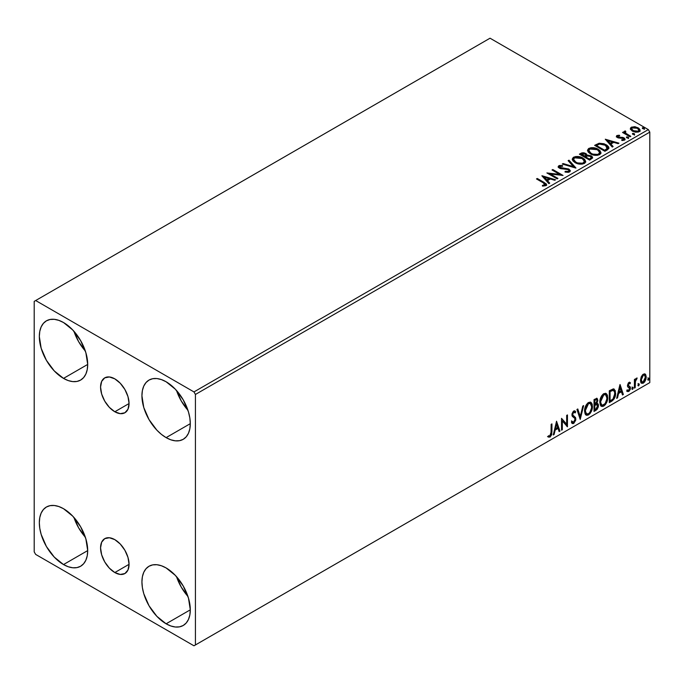 <?xml version="1.0" encoding="UTF-8"?>
<svg xmlns="http://www.w3.org/2000/svg" width="684" height="684" viewBox="0 0 684 684"><rect width="100%" height="100%" fill="white"/><g stroke="black" fill="none" stroke-linecap="round" stroke-linejoin="round"><path stroke-width="1.03" d="M114.818 411.759A20.144 11.637 60 0 1 101.651 394.01A20.144 11.637 60 0 1 104.737 377.859A20.144 11.637 60 0 1 114.818 378.859L120.264 383.262L124.89 389.495L127.976 396.617L129.062 403.534L114.818 411.759L109.363 407.365L104.737 401.123L101.651 394.01L100.565 387.084L101.651 381.416L104.737 377.859L109.363 376.961L114.818 378.859A20.144 11.637 60 0 1 127.976 396.617A20.144 11.637 60 0 1 124.89 412.76L120.264 413.658L114.818 411.759L129.062 403.534L127.976 409.203L124.89 412.76A20.144 11.637 60 0 1 114.818 411.759M114.818 572.542A20.144 11.637 60 0 1 101.651 554.792A20.144 11.637 60 0 1 104.737 538.65A20.144 11.637 60 0 1 114.818 539.642L120.264 544.045L124.89 550.278L127.976 557.4L129.062 564.317L114.818 572.542L109.363 568.148L104.737 561.915L101.651 554.792L100.565 547.867L101.651 542.198L104.737 538.65L109.363 537.752L114.818 539.642A20.144 11.637 60 0 1 127.976 557.4A20.144 11.637 60 0 1 124.89 573.543L120.264 574.44L114.818 572.542L129.062 564.317L127.976 569.994L124.89 573.543A20.144 11.637 60 0 1 114.818 572.542M176.54 576.689A34.2 19.751 -120 0 0 187.938 596.431L181.26 587.129L176.54 576.689M166.118 623.791A34.2 19.751 60 0 1 143.768 593.652A34.2 19.751 60 0 1 149.009 566.249A34.2 19.751 60 0 1 166.118 567.942L175.369 575.415L183.218 585.991L188.459 598.081L190.297 609.829L166.118 623.791L156.858 616.327L149.009 605.742L143.768 593.652L142.392 587.624L141.93 581.904L142.392 576.723L143.768 572.286L146.008 568.746L149.009 566.249L152.677 564.89L156.858 564.727L161.398 565.754L166.118 567.942A34.2 19.751 60 0 1 188.459 598.081A34.2 19.751 60 0 1 183.218 625.484L179.55 626.843L175.369 627.014L170.829 625.98L166.118 623.791L190.297 609.829L189.836 615.01L188.459 619.456L186.219 622.996L183.218 625.484A34.2 19.751 60 0 1 166.118 623.791M73.94 331.278A34.2 19.751 -120 0 0 85.338 351.029L78.66 341.718L73.94 331.278M63.518 378.389A34.2 19.751 60 0 1 41.168 348.25A34.2 19.751 60 0 1 46.409 320.839A34.2 19.751 60 0 1 63.518 322.532L72.769 330.004L80.618 340.589L85.859 352.67L87.697 364.427L63.518 378.389L54.258 370.916L46.409 360.331L41.168 348.25L39.33 336.502L39.792 331.321L41.168 326.875L43.408 323.335L46.409 320.839L50.077 319.488L54.258 319.317L58.798 320.351L63.518 322.532A34.2 19.751 60 0 1 85.859 352.67A34.2 19.751 60 0 1 80.618 380.082L76.95 381.441L72.769 381.604L68.229 380.578L63.518 378.389L87.697 364.427L87.236 369.599L85.859 374.045L83.619 377.585L80.618 380.082A34.2 19.751 60 0 1 63.518 378.389M176.54 390.513A34.2 19.751 -120 0 0 187.938 410.263L181.26 400.952L176.54 390.513M166.118 437.623A34.2 19.751 60 0 1 143.768 407.484A34.2 19.751 60 0 1 149.009 380.073A34.2 19.751 60 0 1 166.118 381.775L175.369 389.239L183.218 399.824L188.459 411.913L189.836 417.941L190.297 423.661L166.118 437.623L161.398 434.366L156.858 430.151L149.009 419.566L143.768 407.484L141.93 395.737L142.392 390.555L143.768 386.109L146.008 382.57L149.009 380.073L152.677 378.722L156.858 378.551L161.398 379.586L166.118 381.775A34.2 19.751 60 0 1 188.459 411.913A34.2 19.751 60 0 1 183.218 439.316L179.55 440.676L175.369 440.838L170.829 439.812L166.118 437.623L190.297 423.661L189.836 428.842L188.459 433.28L186.219 436.819L183.218 439.316A34.2 19.751 60 0 1 166.118 437.623M73.94 517.446A34.2 19.751 -120 0 0 85.338 537.196L78.66 527.886L73.94 517.446M63.518 564.556A34.2 19.751 60 0 1 41.168 534.418A34.2 19.751 60 0 1 46.409 507.015A34.2 19.751 60 0 1 63.518 508.708L72.769 516.172L80.618 526.757L85.859 538.847L87.697 550.594L63.518 564.556L54.258 557.092L46.409 546.507L41.168 534.418L39.792 528.39L39.33 522.67L39.792 517.489L41.168 513.043L43.408 509.512L46.409 507.015L50.077 505.656L54.258 505.493L58.798 506.519L63.518 508.708A34.2 19.751 60 0 1 85.859 538.847A34.2 19.751 60 0 1 80.618 566.249L76.95 567.609L72.769 567.78L68.229 566.745L63.518 564.556L87.697 550.594L87.236 555.776L85.859 560.222L83.619 563.753L80.618 566.249A34.2 19.751 60 0 1 63.518 564.556M34.2 301.379L34.2 551.868L35.662 554.408L193.965 645.799L649.8 382.621L195.427 644.952L195.427 394.463L649.8 132.132L649.8 382.621L649.8 132.132L648.338 129.592L193.965 391.923L35.662 300.532L490.035 38.201L648.338 129.592L490.035 38.201L34.2 301.379L34.2 551.868L35.662 554.408L193.965 645.799L195.427 644.952L195.427 394.463L193.965 391.923L35.662 300.532L34.2 301.379M644.755 373.866L645.482 374.345L643.353 374.148L641.224 376.807L640.626 381.757L641.481 383.168L643.02 383.279L644.627 381.963L645.858 379.458L646.252 376.978L645.67 374.584L644.576 373.832L642.721 374.61L641.224 376.807L640.463 380.321L641.635 383.271L643.353 383.108L646.252 376.978L645.072 374.003M634.41 388.119L635.197 387.666L635.453 381.048L637.172 378.013L636.103 378.474L635.197 380.278L635.197 379.004L634.41 379.466L634.41 388.119L635.197 387.666L635.325 381.715L637.172 378.013L635.197 380.278L635.197 379.004L634.41 379.466L634.41 388.119M629.323 383.391L628.408 383.168L629.998 383.835L630.46 382.818L629.733 382.347L630.46 382.818L628.938 382.467L628.28 383.049L627.45 385.947L627.878 387.033L629.485 387.837L629.613 389.068L628.921 390.35L627.63 390.213L627.177 391.274L628.801 391.513L630.246 389.452L630.323 387.11L628.228 385.109L628.818 383.63L629.998 383.835L630.46 382.818L628.938 382.467L627.442 385.605L627.69 386.793L629.673 388.546L628.707 390.504L627.63 390.213L627.519 391.599L626.937 391.257M611.667 401.252L614.172 398.84L615.497 394.822L615.258 390.641L613.591 388.914L609.29 390.778L609.29 402.628L611.667 401.252L611.086 400.909L609.29 401.953L611.086 400.909L611.667 401.252C614.412 399.242 615.72 396.558 615.6 393.206L614.164 389.111L613.283 388.897L609.29 390.778L609.29 402.628L611.667 401.252M594.028 411.435L597.106 409.4L598.363 406.783L598.32 404.304L596.884 403.398L597.842 400.32L596.901 398.327L594.028 399.584L594.028 411.435L596.08 410.255L598.5 405.492L597.748 403.551L596.884 403.398L597.842 400.32L597.132 398.413L594.028 399.584L594.028 411.435M580.22 419.412L583.64 405.586L582.777 406.082L580.28 416.513L577.783 408.964L576.928 409.459L580.22 419.412L583.64 405.586L582.777 406.082L580.28 416.513L577.783 408.964L576.928 409.459L580.22 419.412M562.325 429.74L562.325 420.925L567.455 426.773L567.455 414.932L566.668 415.385L566.668 424.217L561.538 418.343L561.538 430.193L562.325 429.74L561.538 429.518L562.325 429.74L562.325 420.925L567.455 426.773L567.455 414.932L566.668 415.385L566.668 424.217L561.538 418.343L561.538 430.193L562.325 429.74M548.123 436.879L550.056 437.127L549.474 436.785L551.013 434.733L551.347 431.553L549.474 436.785L550.056 437.127L551.937 431.886L551.347 431.553L551.347 424.225L551.347 431.553L551.937 431.886L551.937 423.892L551.15 424.345L551.005 434.391L550.047 435.913L548.525 435.734L548.123 436.879L550.056 437.127L551.731 434.631L551.937 423.892L551.15 424.345L551.15 432.228L550.047 435.913L548.525 435.734L548.517 437.144M556.537 421.233L553.253 434.981L554.108 434.485L555.16 430.074L558.05 428.415L559.102 431.604L559.957 431.108L556.537 421.233L553.253 434.981L554.108 434.485L555.16 430.074L558.05 428.415L559.102 431.604L559.957 431.108L556.537 421.233M574.543 412.589L573.166 411.871L575.124 412.931L575.74 411.845L574.928 410.913L573.765 410.981L571.927 414.812L572.337 416.376L574.825 418.437L575.09 419.454L573.654 422.284L572.046 421.241L571.405 422.216L572.38 423.567L573.705 423.473L575.74 420.198L575.577 417.573L573.089 415.444L572.722 414.299L573.525 412.366L574.432 412.136L575.124 412.931L575.74 411.845L574.432 410.785L573.295 411.341L572.029 413.794L572.029 415.684L574.697 418.249L575.082 419.66L573.654 422.284L572.628 422.156L572.046 421.241L571.405 422.216L571.858 423.063L573.705 423.473L572.098 423.345M584.555 411.033L585.076 413.846L586.769 415.333L588.514 414.923L590.258 413.307L592.395 407.51L592.233 404.415L591.498 402.867L590.215 402.072L587.992 402.808L586.308 404.757L585.017 407.784L584.555 411.033L586.179 415.111L588.514 414.923C591.19 412.606 592.498 409.776 592.447 406.416L590.831 402.295L588.454 402.5C585.795 404.842 584.495 407.69 584.555 411.033M599.817 402.226L600.338 405.031L602.031 406.518L603.775 406.116L605.52 404.492L607.657 398.704L607.495 395.608L606.759 394.061L605.477 393.266L603.254 394.001L601.561 395.951L600.27 398.969L599.817 402.226L601.441 406.305L603.775 406.116C606.443 403.799 607.76 400.961 607.708 397.609L606.092 393.48L603.716 393.693C601.056 396.036 599.757 398.875 599.817 402.226M619.943 384.63L616.652 398.37L617.515 397.874L618.567 393.471L621.448 391.804L622.5 394.993L623.363 394.497L620.072 384.553L616.652 398.37L617.515 397.874L618.567 393.471L621.448 391.804L622.5 394.993L623.363 394.497L619.943 384.63M631.913 388.726L632.281 389.401L632.854 389.076L633.068 387.409L631.948 388.367L632.572 389.333L633.23 387.965L632.572 387.358L631.913 388.726L632.572 389.333M637.958 385.237L638.334 385.913L638.899 385.588L639.112 383.912L638.001 384.87L638.617 385.844L639.275 384.476L638.617 383.869L637.958 385.237L638.617 385.844M647.825 379.543L648.201 380.219L648.765 379.885L648.979 378.218L647.868 379.175L648.483 380.15L649.142 378.782L648.483 378.175L647.825 379.543L648.483 380.15M630.443 129.165L632.332 131.14L635.581 132.209L638.343 132.029L640.002 130.764L639.959 129.678L638.753 128.207L635.179 126.771L631.494 127.13L630.443 128.122L630.443 129.165L632.332 131.14L639.087 131.696L640.087 130.293L638.121 127.805L634.692 126.702L631.332 127.215L630.349 129.31M624.184 132.183L624.543 131.14L624.406 133.32L623.304 132.679L624.406 133.32L624.406 132.645L623.304 132.003L623.098 132.799L623.304 132.003L622.517 132.457L630.015 136.791L630.802 136.33L625.629 133.141L625.091 132.345L625.826 131.619L625.407 130.935L624.201 131.473L624.406 132.645L623.304 132.003L622.517 132.457L630.015 136.791L630.802 136.33L625.834 133.32L625.407 130.935L624.116 131.815M622.688 140.519L623.526 140.297L623.526 139.621L621.653 139.792L621.893 140.459L624.535 140.109L625.116 139.28L624.03 137.894L624.03 138.57L622.611 138.048L624.03 138.57L624.03 137.894L622.611 137.373L622.611 138.048L620.559 138.023L622.611 138.048L622.611 137.373L620.559 137.339L620.559 138.023L619.388 138.065L620.559 138.023L620.559 137.339L619.003 137.356L619.003 138.031L618.533 137.92L619.003 138.031L619.003 137.356L618.131 137.065L618.131 137.749L617.883 136.048L619.687 135.919L619.507 135.278L619.507 135.894L619.507 135.278L616.617 135.765L616.566 136.851L618.028 137.852L623.483 138.501L623.705 139.485L621.653 139.792L621.893 140.459L624.714 139.989L624.689 138.382L622.611 137.373L618.319 137.168L617.737 136.159L619.687 135.919L618.823 135.235L616.917 135.543L616.917 136.219L618.259 135.911M607.272 149.916L608.888 148.36L608.623 146.906L607.059 145.307L603.998 143.751L599.235 143.23L594.627 145.367L604.887 151.292L607.272 149.916L608.948 147.941L606.204 144.76L598.996 143.281L594.627 145.367L604.887 151.292L607.272 149.916M586.949 155.43L585.726 153.447L585.726 154.122L582.939 153.378L580.819 154.02L585.726 154.122L585.726 153.447L580.819 153.344L580.819 154.02L579.955 154.516L580.819 153.344L579.374 154.182L589.634 160.107L592.575 157.987L592.404 156.918L591.19 155.841L586.949 155.259L586.291 153.832L583.974 152.797L581.93 152.848L579.374 154.182L589.634 160.107L592.626 157.662L591.19 155.841L586.983 154.994L586.983 155.67M575.817 168.076L568.977 160.176L568.122 160.672L573.406 166.614L563.129 163.553L562.274 164.049L575.954 167.999L568.977 160.176L568.122 160.672L573.406 166.614L563.129 163.553L562.274 164.049L575.817 168.076M557.93 178.404L550.295 174.001L563.06 175.446L552.8 169.521L552.014 169.974L559.666 174.394L546.884 172.941L557.144 178.857L557.93 178.404L550.295 174.001L563.06 175.446L552.8 169.521L552.014 169.974L559.666 174.394L546.884 172.941L557.144 178.857L557.93 178.404M543.318 182.876L545.199 184.629L542.412 185.39L542.805 186.074L545.926 185.638L546.619 184.817L546.277 183.91L537.282 178.481L536.487 178.934L543.318 182.876L544.866 185.039L542.412 185.39L542.805 186.074L545.926 185.638L546.627 184.697L544.207 182.483L537.282 178.481L536.487 178.934L543.318 182.876M541.882 175.822L548.85 183.645L549.714 183.15L547.482 180.644L550.364 178.977L554.707 180.268L555.562 179.772L542.01 175.745L548.85 183.645L549.714 183.15L547.482 180.644L550.364 178.977L554.707 180.268L555.562 179.772L541.882 175.822M569.575 171.983L570.251 170.513L568.712 168.999L559.751 167.392L559.888 166.34L562.573 166.306L562.564 165.588L559.674 165.434L558.272 166.315L558.683 167.631L560.307 168.58L568.165 169.581L568.968 170.47L568.609 171.316L565.146 171.351L565.027 172.026L568.549 172.342L570.319 170.915L568.968 169.136L560.153 167.691L559.888 166.34L562.573 166.306L562.564 165.588L558.845 165.725L558.195 166.682L559.401 168.17L568.165 169.581L568.994 170.649L568.464 171.41L565.146 171.351L565.027 172.026L569.575 171.983M575.073 162.638L578.288 163.895L582.127 164.143L584.811 163.151L585.684 161.373L584.538 159.235L581.939 157.542L575.808 156.525L573.312 157.388L572.269 158.996L572.944 160.877L575.073 162.638C577.963 164.34 581.058 164.613 584.384 163.442L585.692 161.544L582.922 158.047C580.006 156.311 576.886 156.046 573.534 157.243L572.26 159.15L575.073 162.638M590.335 153.823L593.55 155.08L597.38 155.336L600.065 154.345L600.937 152.566L599.791 150.42L597.696 148.984L594.935 147.966L591.061 147.71L588.573 148.573L587.522 150.189L588.206 152.07L590.335 153.823C593.216 155.533 596.32 155.798 599.637 154.627L600.945 152.737L598.175 149.24C595.268 147.505 592.139 147.231 588.796 148.437L587.522 150.343L590.335 153.823M605.28 139.22L612.257 147.043L613.112 146.547L610.88 144.042L613.762 142.375L618.105 143.666L618.96 143.17L605.28 139.22L612.257 147.043L613.112 146.547L610.88 144.042L613.762 142.375L618.105 143.666L618.96 143.17L605.28 139.22M626.792 137.817L627.938 138.048L628.502 137.475L626.954 136.826L626.39 137.151L626.792 137.817L628.305 137.929L628.109 137.056L626.595 136.945L626.792 137.817L626.595 136.945M632.837 134.32L633.991 134.551L634.555 133.978L633.008 133.329L632.435 133.662L632.837 134.32L634.35 134.432L634.154 133.56L632.64 133.448L632.837 134.32L632.64 133.448M642.704 128.626L643.858 128.857L644.422 128.284L642.875 127.634L642.302 127.959L642.704 128.626L644.217 128.737L644.02 127.865L642.507 127.754L642.704 128.626L642.507 127.754M546.61 185.227L545.165 183.739L537.077 179.276L537.282 178.481L537.282 179.157L544.207 183.158L544.207 182.483L544.207 183.158L546.559 185.022M545.208 185.116L544.558 185.843L542.412 186.065L544.199 185.928L544.199 185.253L544.199 185.928L544.866 185.715L545.097 184.842M545.208 185.193L545.208 184.518L544.866 185.039M542.566 176.592L554.784 180.217L542.566 176.592M547.482 181.32L547.482 180.644L549.312 183.38L547.482 181.32M544.421 177.891L546.764 180.516L548.97 179.242L548.97 178.567L548.97 179.242L546.764 180.516L544.421 177.216L548.97 178.567L546.764 179.841L544.421 177.216L544.421 177.891M548.115 173.65L559.666 175.07L559.666 174.394L559.666 175.07L548.115 173.65M552.595 170.316L552.8 169.521L552.8 170.196L561.846 175.42L552.595 170.316M550.295 174.677L550.295 174.001L550.295 174.677L557.34 178.746L550.295 174.677M568.985 171.402L567.694 172.317L565.146 172.052L565.146 171.351L565.146 172.026L568.464 172.086L568.908 170.974M558.264 167.024L558.845 165.725L558.845 166.409L562.564 166.263L562.564 165.588L562.564 166.306L559.674 166.109L558.195 167.332M559.623 167.229L559.888 166.34M559.888 167.016L560.153 168.367L560.153 167.691L560.153 168.367L561.949 168.854L561.949 168.178L561.949 168.854L563.949 168.88L563.949 168.204L563.949 168.88L568.968 169.812L568.968 169.136L570.268 171.231M570.251 171.188L567.882 169.341L560.974 168.7L559.546 167.341M563.043 164.28L563.129 163.553L563.129 164.237L573.406 167.289L573.406 166.614L573.406 167.289L563.043 164.28M568.515 161.125L568.977 160.176L568.977 160.86L575.27 167.913L568.977 160.86L568.515 161.125M572.294 159.5L573.534 157.927C576.886 156.722 580.006 156.987 582.922 158.731L582.922 158.047L585.658 161.877M585.684 162.048L583.785 159.287L579.681 157.448L574.577 157.465L572.764 158.534L572.269 159.671M584.239 161.253L583.298 163.519L579.416 164.04L575.159 162.399L573.611 159.945M584.367 162.031L583.298 163.519C580.639 164.451 578.16 164.228 575.86 162.852L573.637 159.748M574.62 157.833L582.127 158.508L584.375 161.236L583.298 162.843C580.639 163.767 578.16 163.544 575.86 162.176L573.602 159.381L574.62 157.833L576.458 157.286L581.34 158.098L583.426 159.458L584.341 160.92L583.931 162.356L582.469 163.202L577.493 162.92L575.159 161.723L573.748 160.107L573.688 158.902L574.62 157.833M586.949 155.259L586.949 155.935L591.19 156.516L591.19 155.841L592.575 157.987M592.583 158.021L590.283 156.097L586.949 155.935M591.292 158.107L589.369 159.714L585.555 157.517L585.555 156.841L587.325 155.952L590.403 156.294L591.292 157.44L590.266 159.192L591.207 157.765M585.846 155.644L584.504 156.91L581.212 155.012L582.033 153.857L584.957 153.909L585.846 155.012L584.905 156.679L585.743 155.328M584.905 155.995L584.504 156.91L584.905 155.995L581.212 154.336L581.212 155.012L584.504 156.91L584.504 156.234L581.212 154.336L583.084 153.49L584.649 153.755L585.846 154.969L584.905 155.995M590.266 158.517L589.369 159.714L590.266 158.517L589.369 159.039L585.555 156.841L585.555 157.517L589.369 159.714L589.369 159.039L585.555 156.841L587.718 155.858L589.745 155.995L591.292 157.431L590.266 158.517M587.547 150.694L588.796 149.112C592.139 147.915 595.268 148.18 598.175 149.916L598.175 149.24L600.92 153.071M600.937 153.242L599.047 150.48L594.935 148.642L589.839 148.659L588.026 149.719L587.522 150.865M599.492 152.447L598.56 154.712L594.678 155.234L590.42 153.592L588.873 151.13M599.629 153.225L598.56 154.712C595.892 155.636 593.413 155.413 591.121 154.045L588.898 150.933M589.882 149.026L597.389 149.693L599.629 152.429L598.56 154.037C595.892 154.96 593.413 154.738 591.121 153.37L588.864 150.574L589.882 149.026L591.72 148.479L596.602 149.292L598.688 150.651L599.594 152.113L599.184 153.549L597.731 154.396L592.754 154.114L590.42 152.917L589.01 151.301L588.941 150.095L589.882 149.026M608.794 147.941L606.204 145.435L601.971 143.922L598.586 144.05L595.217 145.709L596.183 144.478L596.183 145.153L598.996 143.956L598.996 143.281L598.996 143.956L606.204 145.435L606.204 144.76L608.905 148.283M607.546 148.308L607.161 149.249L604.622 150.907L596.474 146.196L604.622 150.907L604.622 150.232L596.474 145.521L596.474 146.196L596.474 145.521L599.543 144.076L605.408 145.213L607.324 149.052L607.546 148.343L605.477 149.745L605.477 150.42L607.324 149.052L607.324 148.368L604.622 150.232L604.622 150.907L605.477 149.745L604.622 150.232L596.474 145.521L599.543 144.076L602.741 144.144L606.528 145.991L607.495 148.009M607.546 148.343L607.546 147.667L607.324 148.368M605.964 139.981L618.191 143.614L605.964 139.981M610.88 144.717L610.88 144.042L612.719 146.778L610.88 144.717M607.819 141.289L610.162 143.914L612.368 142.64L612.368 141.964L612.368 142.64L610.162 143.914L607.819 140.613L612.368 141.964L610.162 143.238L607.819 140.613L607.819 141.289M618.131 137.065L617.883 136.048M625.065 139.639L624.03 138.57L625.048 139.596M616.455 136.655L616.917 135.543L616.378 136.304L617.378 137.544L623.278 138.373L623.526 140.297L623.278 139.049M623.834 139.656L623.859 139.143L623.526 139.621M618.823 135.911L616.429 136.697M623.526 140.297L622.637 140.519M618.131 137.749L617.737 136.834M628.365 137.92L626.527 137.664L628.109 137.732L628.109 137.056L628.305 138.604M628.305 137.929L628.109 137.056M624.543 131.14L624.543 131.815L625.407 131.619L625.407 130.935L625.45 131.696L624.124 132.345M625.167 132.559L625.338 131.738M625.338 132.422L625.834 133.996L625.834 133.32L625.834 133.996L628.28 135.552L628.28 134.876L628.28 135.552L630.212 136.672L625.963 134.107L625.073 132.807M632.606 134.149L634.154 134.235L634.154 133.56L634.35 135.116M634.35 134.432L634.154 133.56M634.41 134.432L632.572 134.175M640.002 131.439L639.284 129.336L635.65 127.54L632.05 127.575L630.391 128.968L631.332 127.215L631.332 127.899L634.692 127.386L634.692 126.702L634.692 127.386L638.121 128.481L638.121 127.805L640.044 130.627M638.83 130.524L638.172 131.85L635.539 132.192L632.657 131.063L631.614 129.148M631.631 129.096L633.127 131.371L631.623 129.062L632.016 127.908L637.343 128.259L638.873 130.131L638.172 131.85L638.813 130.464L638.172 131.166L633.127 130.695L633.127 131.371L638.172 131.85L638.172 131.166L635.539 131.516L633.658 130.96L631.58 128.746L632.52 127.617L634.914 127.438L637.813 128.566L638.813 130.456M642.473 128.455L644.02 128.541L644.02 127.865L644.217 129.413M644.217 128.737L644.02 127.865M644.277 128.737L642.438 128.472M548.97 178.567L546.764 179.841L544.421 177.216L548.97 178.567M612.368 141.964L610.162 143.238L607.819 140.613L612.368 141.964M547.927 436.811L549.474 436.785L547.533 436.537M556.408 421.789L559.957 431.108L558.913 431.031L559.375 430.766L556.408 421.789M557.46 428.073L558.05 428.415L557.46 428.073L554.579 429.74L555.16 430.074L554.579 429.74L553.527 434.143L554.108 434.485L553.441 434.195L554.579 429.74L557.46 428.073M556.015 423.712L554.912 428.329L555.502 428.663L554.912 428.329L556.015 423.712L557.708 427.389L555.502 428.663L556.605 424.054L556.015 423.712M561.538 418.42L566.668 424.217L561.538 418.42M566.874 415.265L566.874 426.388L566.874 415.265M566.951 426.483L567.455 426.773L566.951 426.483M561.744 420.583L562.325 420.925L561.744 420.583L561.744 429.398L561.744 420.583M573.654 422.284L572.551 422.079M571.456 420.899L573.064 421.951M575.159 411.512L574.688 412.341L575.159 411.512M573.756 412.204L573.166 411.871L572.132 413.965L572.722 414.299L573.756 412.204L573.166 411.871L573.842 411.794M573.192 415.556L572.132 413.965L572.611 415.222L574.167 416.171L573.192 415.556M575.877 419.01L573.585 415.838L575.877 419.01L575.287 418.676L573.124 423.131L573.705 423.473L575.877 419.01M571.944 423.302L574.047 422.293L575.261 419.258L574.782 416.864L572.251 414.709L572.192 413.401L573.166 411.871M575.159 417.659L574.996 417.231M572.482 422.071L571.713 421.404M577.39 409.194L580.28 416.513L577.39 409.194M582.862 406.031L579.895 418.437L582.862 406.031M590.531 402.149L592.447 406.416L591.865 406.082C591.916 409.434 590.6 412.272 587.932 414.581L588.514 414.923L585.897 414.914M585.487 414.709L587.017 414.957L588.394 414.282L590.925 410.691L591.865 406.082L590.916 402.534M586.513 413.692L584.931 411.819L585.316 406.997L587.53 403.611L589.865 403.286M590.095 403.457L587.907 403.355L590.377 403.586L591.66 406.869C591.711 409.579 590.651 411.862 588.488 413.726L586.65 413.863L584.76 410.229L586.359 413.658M585.35 410.571L588.488 403.697L587.907 403.355L584.76 410.229L585.35 410.571L585.752 407.818L587.094 405.031L588.856 403.517L590.591 403.722L591.489 405.27L591.617 407.758L589.89 412.418L588.488 413.726L587.103 414.034L586.094 413.384L585.35 410.571M596.807 398.31L597.842 400.32L597.26 399.986L596.816 402.106M596.303 403.064L596.884 403.398L596.303 403.064M597.423 403.423L598.5 405.492L597.91 405.15L595.49 409.913L596.08 410.255L595.49 409.913L594.028 410.759L596.277 409.314L597.312 407.801L597.91 405.15L597.337 403.346M596.73 402.303L597.26 399.986L596.679 398.173M597.226 399.43L597.123 398.926M596.841 404.518L595.884 404.21L596.474 404.543L595.884 404.21L594.627 404.791L595.217 405.133L594.234 405.022L594.815 405.364L596.474 404.543L597.713 405.945L595.721 409.246L594.234 409.425L594.234 405.022L596.02 404.184L596.952 404.706M596.32 399.618L594.234 400.012L596.653 399.678L597.055 400.798L595.217 403.911L594.234 403.808L594.234 400.012L596.123 399.37M594.815 404.141L594.815 400.345L594.234 400.012L594.234 403.808L594.815 404.141L594.815 400.345L596.628 399.661L597.055 400.798L596.585 402.637L594.815 404.141M596.474 404.543L597.636 405.313L597.175 407.903L594.815 409.767L594.815 405.364L594.234 405.022L594.234 409.425L594.815 409.767L594.815 405.364L597.175 404.629L596.585 404.287M605.793 393.343L607.708 397.609L607.118 397.267C607.17 400.627 605.862 403.457 603.185 405.774L603.775 406.116L601.159 406.108M600.749 405.894L602.279 406.151L603.647 405.467L606.186 401.884L607.118 397.267L606.169 393.719M601.775 404.885L600.193 403.013L600.424 398.669L602.433 395.113L603.895 394.258L605.118 394.48M605.349 394.651L603.16 394.548L605.639 394.771L606.922 398.062C606.973 400.764 605.913 403.047 603.75 404.911L601.903 405.048L600.022 401.423L601.621 404.842M600.603 401.764L603.75 394.89L603.16 394.548L600.022 401.423L600.603 401.764L601.005 399.011L602.356 396.216L604.117 394.711L605.853 394.916L606.742 396.464L606.879 398.943L605.152 403.603L602.356 405.227L601.356 404.569L600.603 401.764M613.864 388.974L615.6 393.206L615.01 392.864C615.13 396.216 613.822 398.9 611.086 400.909L613.24 399.037L614.702 395.617L614.907 391.291L613.804 388.931M613.368 390.29L614.719 392.377L614.446 396.318L613.035 398.943L610.077 400.952L610.077 391.539L613.368 390.29L612.274 389.923L612.864 390.256L612.274 389.923L610.008 390.897L610.59 391.239L609.487 391.197L610.077 391.539L612.864 390.256C614.266 390.47 614.916 391.607 614.813 393.659L613.035 398.943L610.077 400.952L609.487 400.619L610.077 400.952L610.077 391.539L609.487 391.197L609.487 400.619L609.487 391.197L612.009 389.974L613.215 390.154M612.864 390.256L613.685 390.419L613.103 390.085M619.807 385.186L622.773 394.164L623.363 394.497L622.312 394.429L622.773 394.164L619.807 385.186M620.858 391.47L621.448 391.804L620.858 391.47L617.977 393.129L618.567 393.471L617.977 393.129L616.925 397.541L617.515 397.874L616.84 397.584L617.977 393.129L620.858 391.47M619.422 387.11L618.319 391.727L618.9 392.06L618.319 391.727L619.422 387.11L621.106 390.786L618.9 392.06L620.003 387.452L619.422 387.11M630.46 382.818L629.451 382.134M629.879 382.484L629.46 383.408L629.879 382.484M629.417 383.493L628.408 383.168L627.638 384.767L628.228 385.109L628.989 383.502L629.998 383.835M628.989 383.502L628.408 383.168L628.998 383.143M629.434 386.298L627.638 384.767L628.399 385.819M630.203 386.862L629.622 386.52L629.879 387.708L630.46 388.05L630.203 386.862L628.416 385.785M627.989 385.614L628.622 385.887M627.177 391.274L628.801 391.513L630.46 388.05L629.879 387.708L628.211 391.171L628.801 391.513L626.587 390.94M628.707 390.504L627.63 390.213M627.04 389.871L628.126 390.162M627.69 386.793L629.485 387.837M628.057 387.084L628.724 387.341M627.271 391.376L628.399 391.051L629.468 389.606L629.879 387.708L629.417 386.28M627.826 385.451L628.408 383.168M631.982 387.024L632.572 387.358M633.23 387.965L632.64 387.631L631.939 389.016M631.905 389.034L632.606 387.306M634.615 379.346L635.197 380.278L634.615 379.346M635.744 378.945L636.428 378.166L636.214 378.816L636.795 379.15L635.795 378.902M635.017 380.176L634.735 381.373L635.325 381.715L634.735 381.373L634.615 384.417L635.197 384.759L634.615 384.417L634.615 387.324L635.197 387.666L634.41 387.443L635.06 380.039M638.035 383.527L638.617 383.869M639.275 384.476L638.694 384.134L637.992 385.528M637.958 385.537L638.651 383.818M645.482 374.345L644.892 374.011L646.252 376.978L645.662 376.645L642.772 382.766L643.353 383.108L641.361 383.066M640.899 382.835L643.105 382.553L644.961 379.988L645.653 376.243L644.704 373.823M644.234 375.012L642.772 374.875L644.542 375.131L645.457 377.44L643.353 382.048L642.105 382.134L640.66 379.534L641.831 381.911L641.293 381.621L640.66 379.534L641.164 377.021L642.515 375.037L644.08 374.875M641.25 379.877L643.353 375.208L642.772 374.875L640.66 379.534L641.25 379.877L642.413 376.114L643.61 375.089L644.661 375.208L645.431 378.038L644.294 381.168L642.413 382.253L641.25 379.877M647.902 377.833L648.483 378.175M649.142 378.782L648.56 378.44L647.859 379.825M647.825 379.842L648.518 378.124M557.708 427.389L555.502 428.663L556.605 424.054L557.708 427.389M621.106 390.786L618.9 392.06L620.003 387.452L621.106 390.786M193.965 391.923L648.338 129.592L649.8 132.132L195.427 394.463L193.965 391.923M195.427 644.952L649.8 382.621L195.427 644.952M546.627 184.697L546.627 185.373M568.994 170.649L568.994 171.325M585.692 161.544L585.692 162.219M584.375 161.236L584.375 161.92M573.602 159.381L573.602 160.056M585.846 155.012L585.846 155.687M591.292 157.44L591.292 158.115M600.945 152.737L600.945 153.413M599.629 152.429L599.629 153.105M588.864 150.574L588.864 151.25M617.635 136.415L617.635 137.091M616.378 136.304L616.378 136.98M628.528 137.604L628.528 138.279M634.581 134.107L634.581 134.782M640.087 130.293L640.087 130.969M638.873 130.131L638.873 130.806M631.58 128.746L631.58 129.421M644.439 128.412L644.439 129.088M586.179 415.111L585.598 414.769M590.377 403.586L589.788 403.244M586.65 413.863L586.06 413.521M596.653 399.678L596.072 399.336M601.441 406.305L600.851 405.963M605.639 394.771L605.049 394.437M601.903 405.048L601.321 404.714M629.639 383.51L629.049 383.168M628.673 386.015L628.083 385.673M627.972 390.521L627.39 390.179M629.28 387.657L628.69 387.315M641.635 383.271L641.053 382.937M644.542 375.131L643.952 374.789M642.105 382.134L641.515 381.792"/></g></svg>
